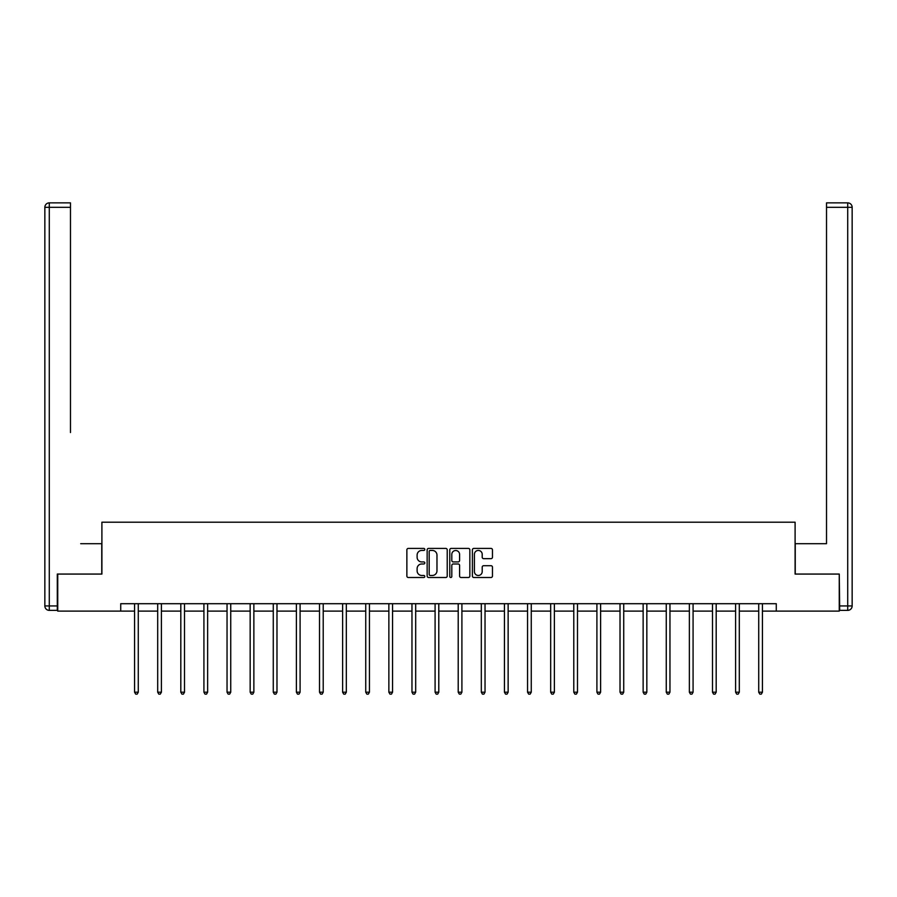 <?xml version="1.0" encoding="UTF-8"?>
<svg xmlns="http://www.w3.org/2000/svg" width="897" height="897" viewBox="0 0 897 897"><rect width="100%" height="100%" fill="white"/><g stroke="black" fill="none" stroke-linecap="round" stroke-linejoin="round"><path stroke-width="1.35" d="M424.797 549.435A1.02 1.02 0 0 0 423.776 548.415L408.314 548.415A1.458 1.458 0 0 0 406.868 549.861L406.868 576.042A1.458 1.458 0 0 0 408.314 577.5L423.776 577.5A1.02 1.02 0 0 0 424.797 576.479A1.02 1.02 0 0 0 423.776 575.47L421.769 575.47A4.653 4.653 0 0 1 417.116 570.806L417.116 568.631A4.653 4.653 0 0 1 421.769 563.978L423.776 563.978A1.02 1.02 0 0 0 424.797 562.957A1.02 1.02 0 0 0 423.776 561.937L421.769 561.937A4.653 4.653 0 0 1 417.116 557.284L417.116 555.097A4.653 4.653 0 0 1 421.769 550.444L423.776 550.444A1.02 1.02 0 0 0 424.797 549.435M491.007 558.663A1.458 1.458 0 0 0 492.464 557.216L492.464 549.861A1.458 1.458 0 0 0 491.007 548.415L473.84 548.415A1.458 1.458 0 0 0 472.394 549.861L472.394 576.042A1.458 1.458 0 0 0 473.84 577.5L491.007 577.5A1.458 1.458 0 0 0 492.464 576.042L492.464 567.173A1.458 1.458 0 0 0 491.007 565.715L483.662 565.715A1.458 1.458 0 0 0 482.205 567.173L482.205 571.58A3.891 3.891 0 0 1 478.314 575.47A3.891 3.891 0 0 1 474.423 571.58L474.423 554.335A3.891 3.891 0 0 1 478.314 550.444A3.891 3.891 0 0 1 482.205 554.335L482.205 557.216A1.458 1.458 0 0 0 483.662 558.663L491.007 558.663M70.482 202.868L49.29 202.868L70.482 202.868L61.007 202.868L70.482 202.868L70.482 207.319L49.29 207.319L49.29 605.935L57.296 605.935L57.296 574.069L101.899 574.069L101.899 522.211L795.101 522.211L795.101 574.069L839.256 574.069L839.256 611.115L776.275 611.115L776.275 603.703L120.725 603.703L120.725 611.115L134.572 611.115M57.744 574.069L57.744 611.115L120.725 611.115M447.222 549.861A1.458 1.458 0 0 0 445.775 548.415L428.609 548.415A1.458 1.458 0 0 0 427.151 549.861L427.151 576.042A1.458 1.458 0 0 0 428.609 577.5L445.775 577.5A1.458 1.458 0 0 0 447.222 576.042L447.222 549.861M451.225 548.415L468.391 548.415A1.458 1.458 0 0 1 469.849 549.861L469.849 576.042A1.458 1.458 0 0 1 468.391 577.5L461.047 577.5A1.458 1.458 0 0 1 459.589 576.042L459.589 565.424A1.458 1.458 0 0 0 458.132 563.978L453.265 563.978A1.458 1.458 0 0 0 451.808 565.424L451.808 576.479A1.02 1.02 0 0 1 450.787 577.5A1.02 1.02 0 0 1 449.778 576.479L449.778 549.861A1.458 1.458 0 0 1 451.225 548.415M138.284 611.115L157.693 611.115M161.393 611.115L180.813 611.115M184.513 611.115L203.922 611.115M207.633 611.115L227.042 611.115M230.742 611.115L250.162 611.115M253.862 611.115L273.271 611.115M276.982 611.115L296.391 611.115M300.091 611.115L319.511 611.115M323.212 611.115L342.62 611.115M346.332 611.115L365.741 611.115M369.441 611.115L388.861 611.115M392.561 611.115L411.97 611.115M415.681 611.115L435.09 611.115M438.79 611.115L458.21 611.115M461.91 611.115L481.319 611.115M485.03 611.115L504.439 611.115M508.139 611.115L527.559 611.115M531.259 611.115L550.668 611.115M554.38 611.115L573.788 611.115M577.489 611.115L596.909 611.115M600.609 611.115L620.018 611.115M623.729 611.115L643.138 611.115M646.838 611.115L666.258 611.115M669.958 611.115L689.367 611.115M693.078 611.115L712.487 611.115M716.187 611.115L735.607 611.115M739.307 611.115L758.716 611.115M762.428 611.115L776.275 611.115M430.212 550.444A1.02 1.02 0 0 0 429.192 551.464L429.192 574.45A1.02 1.02 0 0 0 430.212 575.47L432.32 575.47A4.653 4.653 0 0 0 436.974 570.806L436.974 555.097A4.653 4.653 0 0 0 432.32 550.444L430.212 550.444M459.589 554.413A3.891 3.891 0 0 0 455.698 550.523A3.891 3.891 0 0 0 451.808 554.413L451.808 560.479A1.458 1.458 0 0 0 453.265 561.937L458.132 561.937A1.458 1.458 0 0 0 459.589 560.479L459.589 554.413M138.474 603.703L138.385 603.928A1.48 1.48 0 0 0 138.284 604.477L138.284 692.204L134.572 692.204L134.572 604.477A1.48 1.48 0 0 0 134.472 603.928L134.382 603.703M138.284 692.204L137.163 694.132L135.682 694.132L134.572 692.204M101.753 574.069L101.753 543.694L80.708 543.694M70.482 207.319L70.482 432.556M44.85 605.935L49.29 605.935L49.29 610.375L57.296 610.375L49.29 610.375A4.44 4.44 0 0 1 44.85 605.935L44.85 207.319A4.44 4.44 0 0 1 49.29 202.868A4.44 4.44 0 0 0 44.85 207.319A4.44 4.44 0 0 1 49.29 202.868A4.44 4.44 0 0 0 44.85 207.319L49.29 207.319L49.29 202.868M57.296 605.935L57.296 610.375M816.292 543.694L826.518 543.694L826.518 202.868L847.71 202.868L826.518 202.868M795.247 574.069L795.247 543.694L826.518 543.694L826.518 432.556M839.704 605.935L847.71 605.935L847.71 207.319L852.15 207.319A4.44 4.44 0 0 0 847.71 202.868A4.44 4.44 0 0 1 852.15 207.319L852.15 605.935A4.44 4.44 0 0 1 847.71 610.375L839.704 610.375L839.256 574.069M847.71 610.375A4.44 4.44 0 0 0 852.15 605.935L847.71 605.935L847.71 610.375M161.595 603.703L161.505 603.928A1.48 1.48 0 0 0 161.393 604.477L161.393 692.204L157.693 692.204L157.693 604.477A1.48 1.48 0 0 0 157.58 603.928L157.502 603.703M161.393 692.204L160.283 694.132L158.803 694.132L157.693 692.204M184.704 603.703L184.625 603.928A1.48 1.48 0 0 0 184.513 604.477L184.513 692.204L180.813 692.204L180.813 604.477A1.48 1.48 0 0 0 180.701 603.928L180.611 603.703M184.513 692.204L183.403 694.132L181.923 694.132L180.813 692.204M207.824 603.703L207.734 603.928A1.48 1.48 0 0 0 207.633 604.477L207.633 692.204L203.922 692.204L203.922 604.477A1.48 1.48 0 0 0 203.821 603.928L203.731 603.703M207.633 692.204L206.523 694.132L205.032 694.132L203.922 692.204M230.944 603.703L230.854 603.928A1.48 1.48 0 0 0 230.742 604.477L230.742 692.204L227.042 692.204L227.042 604.477A1.48 1.48 0 0 0 226.93 603.928L226.851 603.703M230.742 692.204L229.632 694.132L228.152 694.132L227.042 692.204M254.053 603.703L253.974 603.928A1.48 1.48 0 0 0 253.862 604.477L253.862 692.204L250.162 692.204L250.162 604.477A1.48 1.48 0 0 0 250.05 603.928L249.96 603.703M253.862 692.204L252.752 694.132L251.272 694.132L250.162 692.204M277.173 603.703L277.083 603.928A1.48 1.48 0 0 0 276.982 604.477L276.982 692.204L273.271 692.204L273.271 604.477A1.48 1.48 0 0 0 273.17 603.928L273.08 603.703M276.982 692.204L275.872 694.132L274.381 694.132L273.271 692.204M300.293 603.703L300.203 603.928A1.48 1.48 0 0 0 300.091 604.477L300.091 692.204L296.391 692.204L296.391 604.477A1.48 1.48 0 0 0 296.279 603.928L296.201 603.703M300.091 692.204L298.981 694.132L297.501 694.132L296.391 692.204M323.402 603.703L323.324 603.928A1.48 1.48 0 0 0 323.212 604.477L323.212 692.204L319.511 692.204L319.511 604.477A1.48 1.48 0 0 0 319.399 603.928L319.31 603.703M323.212 692.204L322.101 694.132L320.621 694.132L319.511 692.204M346.522 603.703L346.433 603.928A1.48 1.48 0 0 0 346.332 604.477L346.332 692.204L342.62 692.204L342.62 604.477A1.48 1.48 0 0 0 342.519 603.928L342.43 603.703M346.332 692.204L345.222 694.132L343.73 694.132L342.62 692.204M369.642 603.703L369.553 603.928A1.48 1.48 0 0 0 369.441 604.477L369.441 692.204L365.741 692.204L365.741 604.477A1.48 1.48 0 0 0 365.628 603.928L365.55 603.703M369.441 692.204L368.331 694.132L366.851 694.132L365.741 692.204M392.751 603.703L392.673 603.928A1.48 1.48 0 0 0 392.561 604.477L392.561 692.204L388.861 692.204L388.861 604.477A1.48 1.48 0 0 0 388.749 603.928L388.659 603.703M392.561 692.204L391.451 694.132L389.971 694.132L388.861 692.204M415.872 603.703L415.782 603.928A1.48 1.48 0 0 0 415.681 604.477L415.681 692.204L411.97 692.204L411.97 604.477A1.48 1.48 0 0 0 411.869 603.928L411.779 603.703M415.681 692.204L414.571 694.132L413.08 694.132L411.97 692.204M438.992 603.703L438.902 603.928A1.48 1.48 0 0 0 438.79 604.477L438.79 692.204L435.09 692.204L435.09 604.477A1.48 1.48 0 0 0 434.978 603.928L434.899 603.703M438.79 692.204L437.68 694.132L436.2 694.132L435.09 692.204M462.101 603.703L462.022 603.928A1.48 1.48 0 0 0 461.91 604.477L461.91 692.204L458.21 692.204L458.21 604.477A1.48 1.48 0 0 0 458.098 603.928L458.008 603.703M461.91 692.204L460.8 694.132L459.32 694.132L458.21 692.204M485.221 603.703L485.131 603.928A1.48 1.48 0 0 0 485.03 604.477L485.03 692.204L481.319 692.204L481.319 604.477A1.48 1.48 0 0 0 481.218 603.928L481.128 603.703M485.03 692.204L483.92 694.132L482.429 694.132L481.319 692.204M508.341 603.703L508.251 603.928A1.48 1.48 0 0 0 508.139 604.477L508.139 692.204L504.439 692.204L504.439 604.477A1.48 1.48 0 0 0 504.327 603.928L504.249 603.703M508.139 692.204L507.029 694.132L505.549 694.132L504.439 692.204M531.45 603.703L531.372 603.928A1.48 1.48 0 0 0 531.259 604.477L531.259 692.204L527.559 692.204L527.559 604.477A1.48 1.48 0 0 0 527.447 603.928L527.358 603.703M531.259 692.204L530.149 694.132L528.669 694.132L527.559 692.204M554.57 603.703L554.481 603.928A1.48 1.48 0 0 0 554.38 604.477L554.38 692.204L550.668 692.204L550.668 604.477A1.48 1.48 0 0 0 550.567 603.928L550.478 603.703M554.38 692.204L553.27 694.132L551.778 694.132L550.668 692.204M577.69 603.703L577.601 603.928A1.48 1.48 0 0 0 577.489 604.477L577.489 692.204L573.788 692.204L573.788 604.477A1.48 1.48 0 0 0 573.676 603.928L573.598 603.703M577.489 692.204L576.379 694.132L574.899 694.132L573.788 692.204M600.799 603.703L600.721 603.928A1.48 1.48 0 0 0 600.609 604.477L600.609 692.204L596.909 692.204L596.909 604.477A1.48 1.48 0 0 0 596.797 603.928L596.707 603.703M600.609 692.204L599.499 694.132L598.019 694.132L596.909 692.204M623.92 603.703L623.83 603.928A1.48 1.48 0 0 0 623.729 604.477L623.729 692.204L620.018 692.204L620.018 604.477A1.48 1.48 0 0 0 619.917 603.928L619.827 603.703M623.729 692.204L622.619 694.132L621.128 694.132L620.018 692.204M647.04 603.703L646.95 603.928A1.48 1.48 0 0 0 646.838 604.477L646.838 692.204L643.138 692.204L643.138 604.477A1.48 1.48 0 0 0 643.026 603.928L642.947 603.703M646.838 692.204L645.728 694.132L644.248 694.132L643.138 692.204M670.149 603.703L670.07 603.928A1.48 1.48 0 0 0 669.958 604.477L669.958 692.204L666.258 692.204L666.258 604.477A1.48 1.48 0 0 0 666.146 603.928L666.056 603.703M669.958 692.204L668.848 694.132L667.368 694.132L666.258 692.204M693.269 603.703L693.179 603.928A1.48 1.48 0 0 0 693.078 604.477L693.078 692.204L689.367 692.204L689.367 604.477A1.48 1.48 0 0 0 689.266 603.928L689.176 603.703M693.078 692.204L691.968 694.132L690.477 694.132L689.367 692.204M716.389 603.703L716.299 603.928A1.48 1.48 0 0 0 716.187 604.477L716.187 692.204L712.487 692.204L712.487 604.477A1.48 1.48 0 0 0 712.375 603.928L712.296 603.703M716.187 692.204L715.077 694.132L713.597 694.132L712.487 692.204M739.498 603.703L739.42 603.928A1.48 1.48 0 0 0 739.307 604.477L739.307 692.204L735.607 692.204L735.607 604.477A1.48 1.48 0 0 0 735.495 603.928L735.405 603.703M739.307 692.204L738.197 694.132L736.717 694.132L735.607 692.204M762.618 603.703L762.528 603.928A1.48 1.48 0 0 0 762.428 604.477L762.428 692.204L758.716 692.204L758.716 604.477A1.48 1.48 0 0 0 758.615 603.928L758.526 603.703M762.428 692.204L761.318 694.132L759.837 694.132L758.716 692.204M847.71 202.868L847.71 207.319L826.518 207.319"/></g></svg>

